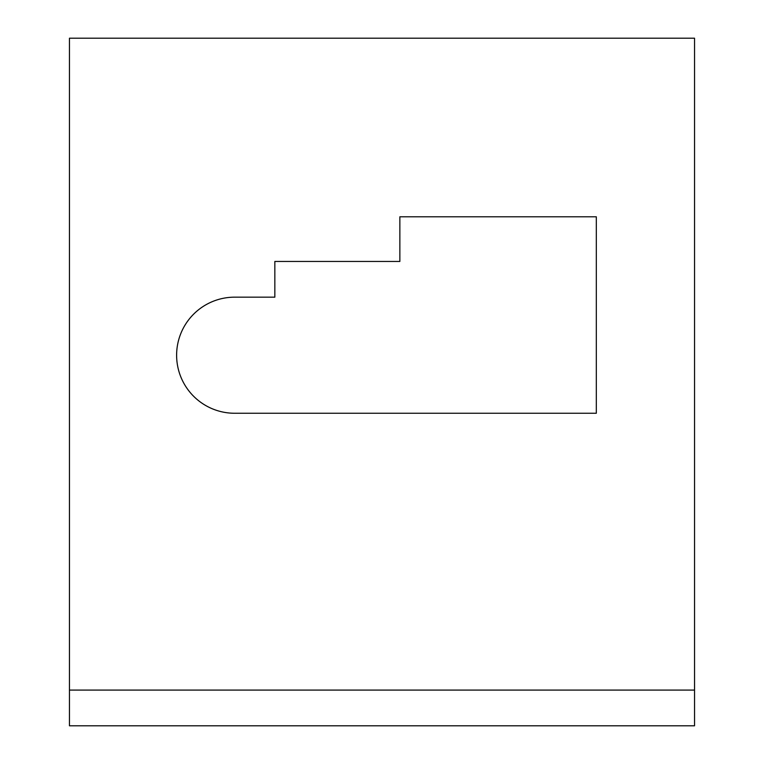<?xml version="1.0" encoding="UTF-8"?>
<svg xmlns="http://www.w3.org/2000/svg" width="764" height="764" viewBox="0 0 764 764"><rect width="100%" height="100%" fill="white"/><g stroke="black" fill="none" stroke-linecap="round" stroke-linejoin="round"><path stroke-width="1.15" d="M69.457 725.8L694.543 725.8L69.457 725.8L69.457 690.083L694.543 690.083L694.543 38.2L69.457 38.2L69.457 690.083M399.858 216.795L399.858 261.45L274.839 261.45L274.839 297.167L234.653 297.167A58.045 58.045 0 0 0 176.618 355.212A58.045 58.045 0 0 0 234.653 413.257L596.321 413.257L596.321 216.795L399.858 216.795M694.543 725.8L694.543 690.083"/></g></svg>
